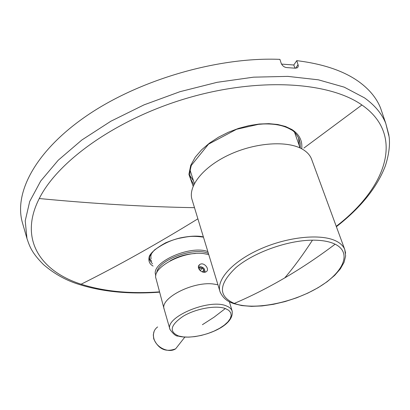 <?xml version="1.0" encoding="UTF-8"?>
<svg xmlns="http://www.w3.org/2000/svg" width="410" height="410" viewBox="0 0 410 410"><rect width="100%" height="100%" fill="white"/><g stroke="black" fill="none" stroke-linecap="round" stroke-linejoin="round"><path stroke-width="0.61" d="M219.878 291.177L192.172 200.024C187.452 186.668 202.924 166.916 229.303 154.708C255.604 142.429 287.687 140.322 302.677 149.332C306.982 151.89 309.904 155.052 311.446 158.824L311.831 159.864M208.746 254.554L203.365 253.544C182.855 250.843 151.367 267.807 156.051 278.687L164.169 309.191C159.521 298.639 191.87 281.583 212.744 283.92L217.92 284.745M206.235 271.702C210.176 269.396 203.913 261.58 199.844 264.496L199.819 264.506C195.303 267.463 202.355 274.336 206.209 271.722L206.235 271.702M151.049 258.915L150.808 255.937L151.685 252.939M208.393 253.4C193.843 246.6 157.486 260.242 156.799 272.686M195.391 253.513C186.355 253.928 177.904 256.393 170.047 260.909M202.238 271.866L203.283 271.845L203.842 269.959L202.176 268.135L199.952 268.181L199.429 269.923M204.298 272.219L204.805 270.477L203.893 268.529C201.684 266.638 199.916 266.587 198.578 268.365M202.176 268.135L200.244 270.743M205.205 272.117L204.129 268.611C202.243 266.772 200.346 266.321 198.445 267.264L198.404 267.289M203.842 269.959L202.427 271.866M193.136 186.201L188.897 174.342L190.737 165.353L195.268 157.163L201.597 149.824L209.525 143.075L218.545 137.191L228.314 132.276L238.569 128.386L248.983 125.614L259.197 124.03L268.873 123.661L277.724 124.491L285.503 126.48L291.966 129.555C299.341 134.383 302.59 140.794 301.709 148.789M153.104 266.059C149.342 264.019 148.097 260.693 149.368 256.086C151.439 252.109 156.892 247.666 165.742 242.766C171.662 240.362 176.638 238.717 180.666 237.826C190.327 235.919 197.897 235.617 203.386 236.918M193.802 184.705L190.629 178.888L189.902 175.577M291.966 129.555L291.126 129.755C293.483 130.585 296.107 133.558 298.992 138.672L300.207 143.213L300.233 148.046M152.474 263.866L149.665 260.089L149.419 258.136M298.634 137.873L299.115 145.196M193.464 180.738L189.922 175.736M336.385 226.704C360.785 207.675 377.108 187.411 385.338 165.912C388.844 154.975 390.12 145.335 389.162 137.001L385.754 123.323C381.853 113.688 374.755 105.191 364.454 97.836L344.18 87.14L318.37 79.817L287.784 76.378L253.544 77.172L217.069 82.323L179.985 91.686L144.018 104.873L110.818 121.247L81.836 140.005L58.215 160.238L40.708 181.02L29.704 201.484L25.215 220.857L26.963 238.517L22.468 222.891C13.427 191.993 36.741 148.979 89.534 113.862C142.224 78.802 219.606 56.8 279.917 59.368L281.224 63.376C282.454 65.943 284.33 67.348 286.856 67.588L295.303 68.204L297.332 67.783L298.126 66.809L298.29 65.564L296.763 60.649C323.218 63.904 343.98 70.966 359.042 81.831C369.389 89.39 376.554 98.087 380.521 107.932L385.754 123.323L388.946 135.305M151.746 261.344L149.414 258.479M296.763 60.649L293.785 64.995L294.98 68.173M281.526 64.088L293.785 64.995M312.461 240.168C303.313 254.323 294.083 266.9 284.76 277.893C267.843 287.774 251.007 296.286 234.259 303.436C217.9 296.102 218.53 284.094 236.145 267.417C253.99 252.345 287.589 240.311 312.461 240.168C321.922 240.116 329.476 241.464 335.129 244.201C318.467 256.762 301.678 267.996 284.76 277.893M311.446 158.824L344.713 249.377L345.64 255.948L344.072 262.297L340.367 268.852L334.662 275.377L327.154 281.721L318.109 287.697L307.843 293.109L296.717 297.783L285.119 301.555L273.444 304.307L262.082 305.932L251.427 306.367L241.844 305.588L233.633 303.584C230.958 302.457 224.198 300.786 220.124 291.987C215.788 280.025 232.542 261.319 260.283 249.039C287.953 236.693 321.138 233.439 336.138 241.065C340.443 243.222 343.303 245.995 344.713 249.377L345.62 253.16M335.129 244.201C352.846 252.888 342.914 273.598 316.663 288.45C290.628 303.431 253.272 310.421 234.259 303.436M164.19 309.253L170.006 329.527C164.246 317.381 208.931 298.383 226.187 305.845L228.611 306.962L230.456 308.351L231.696 309.975L232.296 311.708M225.346 308.53L228.713 310.298L230.686 312.651L231.199 315.469L230.241 318.606L227.883 321.901L224.249 325.197L219.534 328.333L213.969 331.162L207.814 333.555L201.366 335.401L194.924 336.61L188.79 337.128L183.26 336.917L178.606 335.985C168.782 331.68 170.319 325.094 183.214 316.228C195.821 308.638 215.911 305.019 225.346 308.53L214.04 317.207L202.407 324.705M157.635 326.929C153.981 329.625 152.715 333.443 153.842 338.378C155.918 347.439 168.71 353.543 175.649 348.823L179.749 343.59M207.849 251.596C190.199 244.678 150.572 262.554 155.651 274.915L155.867 275.576M159.557 291.858C129.965 293.99 103.822 291.443 81.129 284.207C39.76 270.943 18.773 238.61 39.268 198.537C94.705 203.832 146.452 206.881 194.499 207.68M39.268 198.537C58.415 160.054 118.598 117.829 189.21 97.57C259.822 77.249 329.322 81.964 361.902 104.98L303.897 148.066M81.129 284.207C118.321 265.649 157.24 243.853 197.886 218.822M361.902 104.98C405.321 134.972 386.62 187.724 336.236 226.305M190.619 178.852C189.712 175.024 189.2 173.558 191.301 165.43L208.49 144.182L236.555 129.283L258.438 124.353L263.389 123.984C275.054 123.61 284.299 125.532 291.126 129.755L290.792 129.545M295.615 68.219L298.09 64.626M190.055 170.047L194.366 183.577M294.631 132.466L300.094 147.979M229.385 301.755L232.086 310.867C235.34 327.667 195.801 341.012 178.171 336.072C176.167 336.405 173.445 334.222 170.006 329.527M154.201 331.08L153.294 334.827L153.714 338.834C158.455 349.187 165.763 352.513 175.649 348.823L184.802 337.138M198.553 266.239L199.819 264.506M26.963 238.517C29.817 246.958 31.847 252.826 43.46 264.547C54.376 273.967 66.425 280.65 79.601 284.591C102.966 291.884 129.642 294.406 159.639 292.161M149.66 260.078L149.414 258.643C150.157 256.773 147.426 258.244 154.467 249.982C166.322 241.572 174.434 239.491 178.253 238.502C188.585 236.442 191.88 235.601 203.452 237.139M190.629 178.888L190.276 177.648M149.665 260.089L149.522 259.53"/></g></svg>
